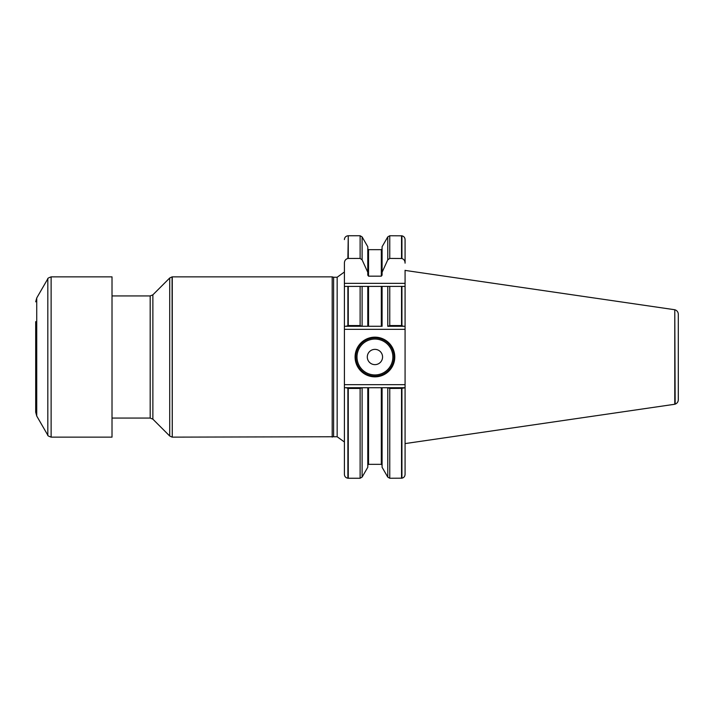 <?xml version="1.0" encoding="UTF-8"?>
<svg xmlns="http://www.w3.org/2000/svg" width="714" height="714" viewBox="0 0 714 714"><rect width="100%" height="100%" fill="white"/><g stroke="black" fill="none" stroke-linecap="round" stroke-linejoin="round"><path stroke-width="1.07" d="M35.7 321.63L35.7 412.192L36.726 416.012L47.82 435.228C47.419 435.549 48.525 436.192 51.122 437.138L112.018 437.138L112.018 276.862L51.122 276.862L51.122 437.138M35.7 408.015L35.7 395.27M678.3 399.786L678.3 314.214L678.3 399.786C678.184 401.911 677.14 403.356 675.158 404.133L674.775 309.742L674.775 404.258L405.079 443.59L405.079 270.285M374.939 349.369A7.631 7.631 0 0 1 381.544 360.82A7.631 7.631 0 0 1 368.326 360.82A7.631 7.631 0 0 1 374.939 349.369M374.939 337.16A19.84 19.84 0 0 1 392.12 366.925A19.84 19.84 0 0 1 357.75 366.925A19.84 19.84 0 0 1 374.939 337.16M374.939 337.918A19.082 19.082 0 0 0 355.858 357A19.082 19.082 0 0 0 374.939 376.082A19.082 19.082 0 0 0 394.012 357A19.082 19.082 0 0 0 374.939 337.918M388.068 326.28L389.755 325.548L401.545 325.548L403.508 326.28L388.068 326.28M345.995 326.28L348.271 325.548L360.115 325.548L361.802 326.28L344.407 326.28L345.995 326.28L344.407 326.28L344.407 384.667L405.079 384.667L405.079 387.72L401.928 388.389L389.755 388.452L388.068 387.72L405.079 387.72L405.079 474.426C404.936 476.434 403.883 477.693 401.928 478.184L389.755 478.255L387.764 477.104L387.764 387.72L361.802 387.72L360.115 388.452L348.271 388.452L345.995 387.72L361.802 387.72M344.407 283.351L405.079 283.351L405.079 286.403L344.407 286.403L344.407 263.18C344.425 260.708 345.585 259.128 347.888 258.459L360.115 258.423L362.105 259.834L367.781 272.284L367.781 275.149L368.54 276.166L381.33 276.166L382.088 275.149L382.088 272.284L387.764 259.834L389.755 258.423L401.928 258.504C404.026 259.307 405.079 260.86 405.079 263.163L405.079 239.574L405.079 263.163M368.54 326.28L368.54 286.403L367.781 286.403L367.781 326.28L382.088 326.28L382.088 286.403L381.33 286.403L381.33 326.28M361.802 326.28L367.781 326.28L361.802 326.28M403.508 326.28L405.079 326.28L403.508 326.28M388.068 387.72L382.088 387.72L382.088 467.268L387.764 477.104M347.888 388.425L347.888 478.219C345.754 477.844 344.585 476.577 344.407 474.417L344.407 387.72L345.995 387.72L344.407 387.72L344.407 384.667M362.105 477.104L367.781 467.268L367.781 387.72L362.105 387.72L362.105 477.104L360.115 478.255L348.271 478.255L348.271 388.452M405.079 384.667L405.079 286.403M344.407 286.403L344.407 326.28L344.407 286.403M344.407 387.72L344.407 449.079M344.407 264.921L344.407 263.18M333.616 436.754L337.16 436.754L337.16 277.246L333.616 277.246L333.616 436.754L172.27 437.138L172.27 276.862L332.197 276.862L332.197 437.138M112.018 418.056L150.181 418.056L150.181 295.944L152.876 294.828L169.718 277.987L172.083 276.88L172.27 437.138M150.181 418.056L152.876 419.172L169.718 436.013L172.083 437.12M401.545 388.452L401.545 478.255M348.271 286.403L348.271 325.548M347.888 258.459L348.271 235.745L348.271 258.423M360.115 258.423L360.115 235.745L362.105 236.896L367.781 246.732L367.781 272.284M401.928 258.504L401.928 235.816L389.755 235.745L387.764 236.896L382.088 246.732L382.088 272.284M401.545 286.403L401.545 325.548M401.545 235.745L401.545 258.423M337.16 436.754L344.407 442.002M36.726 416.012L36.726 297.988L47.82 278.772L47.82 435.228M374.939 374.939A17.939 17.939 0 0 0 390.469 348.03A17.939 17.939 0 0 0 359.401 348.03A17.939 17.939 0 0 0 374.939 374.939M405.079 329.332L344.407 329.332M152.876 294.828L152.876 419.172M169.718 277.987L169.718 436.013M360.115 388.452L360.115 478.255M368.54 387.72L368.54 464.323L367.781 465.082M381.33 387.72L381.33 464.323L368.54 464.323M389.755 388.452L389.755 478.255M401.928 388.389L401.928 478.184M347.888 286.403L347.888 325.575M360.115 286.403L360.115 325.548M362.105 286.403L362.105 326.28M362.105 236.896L362.105 259.834M381.33 276.166L381.33 249.677L368.54 249.677L368.54 276.166M387.764 286.403L387.764 326.28M387.764 236.896L387.764 259.834M389.755 286.403L389.755 325.548M389.755 235.745L389.755 258.423M401.928 286.403L401.928 325.611M47.82 278.772C47.419 278.451 48.525 277.808 51.122 276.862M36.726 297.988L35.7 301.808M674.775 309.742L405.079 270.41M675.158 309.867C677.14 310.644 678.184 312.089 678.3 314.214M333.616 277.246L332.197 276.862M150.181 295.944L112.018 295.944M381.33 464.323L382.088 465.082M347.888 235.781C345.754 236.156 344.585 237.423 344.407 239.583M360.115 235.745L348.271 235.745M368.54 249.677L367.781 248.918M381.33 249.677L382.088 248.918M401.928 235.816C403.883 236.307 404.936 237.566 405.079 239.574M337.16 277.246L344.407 271.998"/></g></svg>
